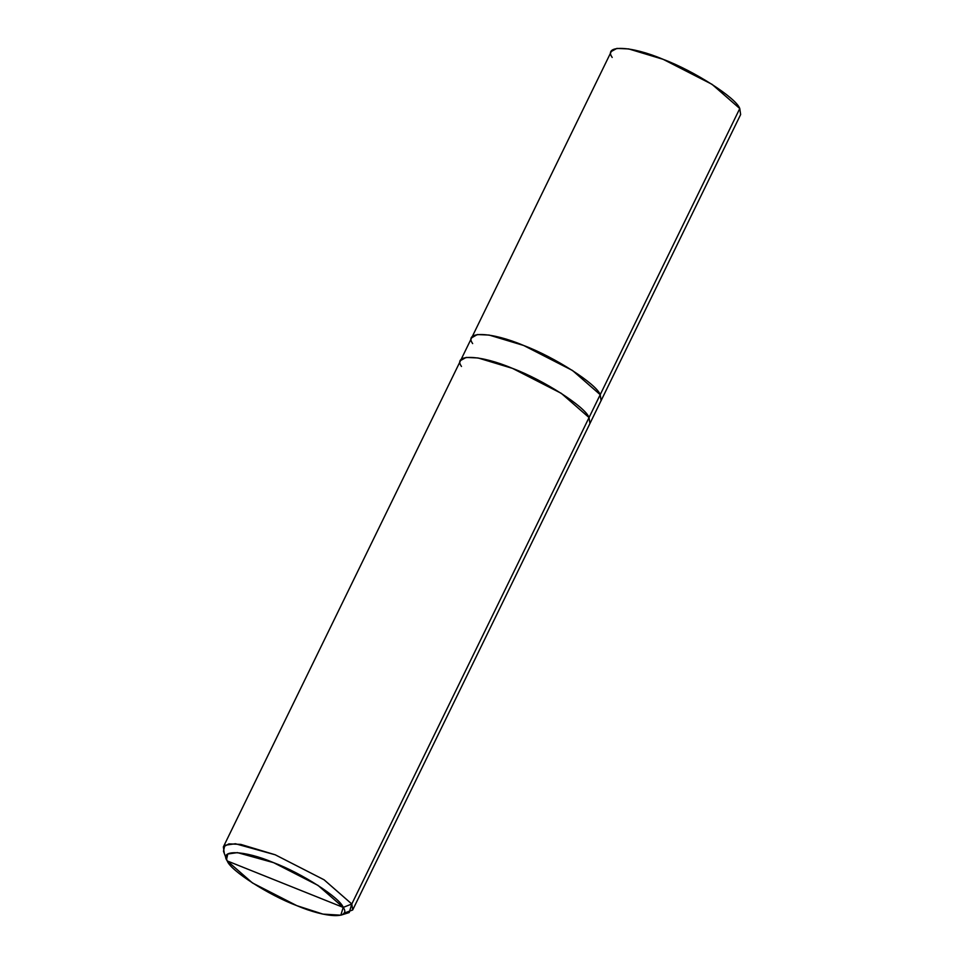<?xml version="1.0" encoding="UTF-8"?>
<svg xmlns="http://www.w3.org/2000/svg" width="964" height="964" viewBox="0 0 964 964"><rect width="100%" height="100%" fill="white"/><g stroke="black" fill="none" stroke-linecap="round" stroke-linejoin="round"><path stroke-width="1.45" d="M472.637 343.57C463.455 330.724 491.495 331.773 523.633 345.474C554.613 357.066 596.728 384.118 600.211 394.686L739.774 108.546L740.641 114.535L601.09 400.663L600.211 394.686L601.09 400.663M735.387 117.524L739.774 108.546C736.291 97.991 694.176 70.926 663.184 59.346C631.059 45.645 603.018 44.597 612.2 57.442M595.824 403.651L600.211 394.686L572.483 370.477L523.633 345.474L489.206 335.074L477.313 334.556L471.77 337.593L611.321 51.454L616.864 48.417L628.757 48.935L663.184 59.346L712.034 84.338L739.774 108.546L600.211 394.686L572.483 370.477L523.633 345.474L489.194 335.074L477.313 334.556L471.673 337.798M584.666 426.546L351.8 904.003L343.208 907.401L318 885.386L273.595 862.659L237.409 852.61L227.769 854.02L226.552 859.442L227.239 860.936L343.208 907.401C351.559 919.078 326.073 918.126 296.864 905.666C268.691 895.134 230.396 870.54 227.239 860.936L226.166 858.068L227.239 860.936C218.888 849.26 244.386 850.212 273.595 862.659C301.756 873.203 340.051 897.797 343.208 907.401L227.239 860.936L252.448 882.952L296.864 905.666L322.952 914.113L340.834 915.185L343.208 907.401L351.8 904.003L600.211 394.686L601.078 400.663L352.679 909.98L351.8 904.003L349.185 912.559L340.834 915.185M472.649 343.582C463.467 330.736 491.507 331.773 523.633 345.474C554.613 357.066 596.728 384.118 600.211 394.686L589.04 417.569L589.92 423.558M343.75 913.269L352.679 909.98M463.744 358.03L460.611 360.488L466.142 357.439L478.036 357.957L512.462 368.368L561.313 393.36L589.052 417.569C585.57 407.013 543.455 379.949 512.462 368.368C480.337 354.668 452.297 353.619 461.479 366.465C452.297 353.619 480.337 354.668 512.462 368.368C543.455 379.949 585.558 407.013 589.04 417.569M226.552 859.442L223.479 851.248L224.817 845.283L235.409 843.741L275.222 854.791L324.073 879.795L351.8 904.003L324.073 879.795L275.222 854.791L240.783 844.392L228.902 843.874L223.359 846.91L224.226 852.887M471.77 337.593L223.359 846.91"/></g></svg>
